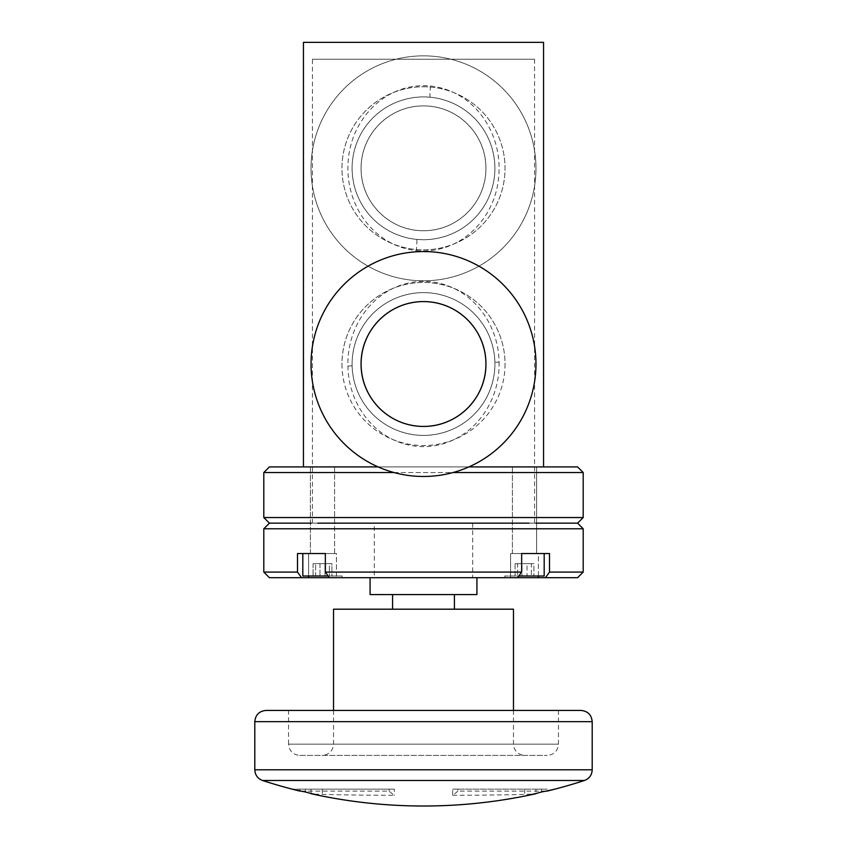 <?xml version="1.0" encoding="UTF-8"?>
<svg xmlns="http://www.w3.org/2000/svg" width="847" height="847" viewBox="0 0 847 847"><rect width="100%" height="100%" fill="white"/><g stroke="black" fill="none" stroke-linecap="round" stroke-linejoin="round"><path stroke-width="0.64" stroke-dasharray="4.24 3.18" d="M423.5 230.733C389.398 231.04 360.811 202.295 361.076 168.489C360.727 134.345 389.249 105.653 423.5 105.896C457.602 105.6 486.189 134.334 485.924 168.14C486.273 202.285 457.751 230.987 423.5 230.733M416.311 250.606C460.874 254.894 496.098 217.69 498.798 175.509C502.387 132.439 474.045 90.83 430.509 86.002C385.967 81.852 350.859 119.056 348.191 161.216C344.665 204.201 372.902 245.683 416.311 250.606A11.244 0.667 95.5 0 0 416.703 239.405C378.651 235.445 350.732 203.799 352.161 164.932C354.184 126.806 384.612 97.341 423.5 96.897A71.423 71.423 0 0 1 485.352 204.021A71.423 71.423 0 0 1 361.648 204.021A71.423 71.423 0 0 1 423.5 96.897L430.117 97.204C468.264 101.089 496.268 132.767 494.839 171.687C492.816 209.823 462.398 239.288 423.5 239.733L416.703 239.405M319.975 563.647L319.975 576.013L331.908 576.013L313.094 576.013L319.975 576.013L319.975 563.647L329.388 563.647L329.388 576.013L329.388 563.647L319.975 563.647M313.094 563.647L313.094 576.013L313.094 563.647L315.613 563.647L315.613 576.013L331.908 576.013L331.908 563.647L325.026 563.647L325.026 576.013L315.613 576.013L315.613 563.647L331.908 563.647L329.388 563.647L331.908 563.647L331.908 576.013L325.026 576.013L325.026 563.647L313.094 563.647M423.5 86.775A81.545 81.545 0 0 1 494.119 209.082A81.545 81.545 0 0 1 352.881 209.082A81.545 81.545 0 0 1 423.5 86.775A81.545 81.545 0 0 1 494.119 209.082A81.545 81.545 0 0 1 352.881 209.082A81.545 81.545 0 0 1 423.5 86.775M269.42 466.919L577.58 466.919M334.586 553.525L334.586 466.919L303.438 466.919L543.562 466.919L317.858 466.919L334.586 466.919L334.586 553.525L310.404 553.525L334.586 553.525M394.003 472.541L452.997 472.541M583.202 472.541L263.798 472.541M468.878 466.919L378.122 466.919M515.092 563.647L515.092 576.013L531.387 576.013L515.092 576.013L515.092 563.647L517.612 563.647L517.612 576.013L517.612 563.647L527.025 563.647L527.025 576.013L533.906 576.013L527.025 576.013L527.025 563.647L533.906 563.647L531.387 563.647L531.387 576.013L531.387 563.647L515.092 563.647L521.974 563.647L521.974 576.013L521.974 563.647L533.906 563.647L533.906 576.013L533.906 563.647L515.092 563.647M535.664 466.919L536.596 466.919L535.664 466.919L536.596 466.919L536.596 553.525L512.414 553.525L536.596 553.525L512.414 553.525L536.596 553.525L536.596 466.919L512.414 466.919L529.142 466.919M535.664 523.16L577.58 523.16M317.858 523.16L529.142 523.16M583.202 528.782L263.798 528.782M269.42 523.16L311.336 523.16M328.149 576.013L336.418 576.013L336.418 553.525L297.509 553.525L308.583 553.525L308.583 576.013L342.177 576.013L302.813 576.013L308.583 576.013L308.583 577.707L269.42 577.707M538.417 577.707L545.479 577.707L549.491 572.085L549.491 553.525L510.582 553.525L521.646 553.525L510.582 553.525L510.582 576.013L504.823 576.013L538.417 576.013L538.417 577.707L308.583 577.707M308.583 576.013L308.583 553.525L297.509 553.525L297.509 572.085L263.798 572.085M297.509 572.085L301.521 577.707M494.923 364.009A71.423 71.423 0 0 1 387.788 425.861A71.423 71.423 0 0 1 387.788 302.167A71.423 71.423 0 0 1 494.923 364.009L494.902 362.304C493.759 323.215 462.504 292.522 422.568 292.596C382.833 293.549 352.363 324.75 352.077 364.009L352.108 365.798C353.284 404.877 384.559 435.538 424.495 435.422C464.209 434.437 494.637 403.257 494.923 364.009M538.417 576.013L538.417 553.525L544.187 553.525L538.417 553.525L538.417 576.013L544.187 576.013L518.851 576.013M543.562 42.35L303.438 42.35M499.063 362.04C500.281 404.781 469.789 444.866 425.533 446.644C380.938 447.47 348.488 408.593 347.937 366.084C346.688 323.321 377.137 283.205 421.393 281.384C466.062 280.505 498.555 319.467 499.063 362.04L494.902 362.304M583.202 517.538L263.798 517.538M302.813 553.525L302.813 576.013L336.418 576.013L336.418 577.707L336.418 553.525L318.398 553.525M370.075 577.707L476.925 577.707L370.075 577.707M577.58 577.707L545.479 577.707M457.878 791.087A520.174 144.53 -90 0 1 452.679 795.312L452.679 789.15L457.878 789.15L457.878 791.087L546.071 791.087M452.679 795.312C499.137 795.132 534.605 794.444 535.929 793.713M311.071 793.48L311.071 789.15L322.326 789.15L292.289 789.15L299.817 789.15L299.817 791.087M300.929 791.087L389.122 791.087A520.174 144.53 90 0 0 394.321 795.312C347.937 795.132 312.384 794.444 311.071 793.713M311.071 789.15L394.321 789.15L394.321 795.312M299.785 789.15L394.321 789.15M389.122 789.15L389.122 791.087M322.326 789.15L322.326 796.074M452.679 789.15L535.929 789.15L535.929 793.48M454.426 594.573L392.574 594.573L454.426 594.573M454.426 609.194L392.574 609.194L454.426 609.194M513.473 609.194L333.527 609.194M333.527 710.421L333.527 744.164C332.86 750.993 329.112 754.741 322.273 755.408L524.727 755.408L322.273 755.408M299.785 755.408L547.215 755.408L299.785 755.408C292.956 754.741 289.208 750.993 288.541 744.164L558.459 744.164L288.541 744.164L288.541 710.421L558.459 710.421L288.541 710.421M312.437 59.216L534.563 59.216L312.437 59.216L312.437 523.16L534.563 523.16L312.437 523.16M374.3 523.16L472.7 523.16L374.3 523.16L374.3 577.707L472.7 577.707L374.3 577.707M535.971 364.009A112.471 112.471 0 0 1 423.5 476.48A112.471 112.471 0 0 1 311.029 364.009A112.471 112.471 0 0 1 423.5 251.538A112.471 112.471 0 0 1 535.971 364.009M476.925 594.573L370.075 594.573M341.955 364.009A81.545 81.545 0 0 0 423.5 445.554A81.545 81.545 0 0 0 505.045 364.009A81.545 81.545 0 0 0 423.5 282.475A81.545 81.545 0 0 0 341.955 364.009M505.045 364.009A81.545 81.545 0 0 1 382.728 434.627A81.545 81.545 0 0 1 382.728 293.401A81.545 81.545 0 0 1 505.045 364.009M583.202 572.085L549.491 572.085M544.187 553.525L544.187 576.013L510.582 576.013L510.582 553.525L521.646 553.525L521.646 572.085L517.644 577.707M329.356 577.707L325.354 572.085L521.646 572.085M325.354 553.525L325.354 572.085M528.602 553.525L521.646 553.525M423.5 55.849A112.471 112.471 0 0 1 520.905 224.55A112.471 112.471 0 0 1 326.095 224.55A112.471 112.471 0 0 1 423.5 55.849A112.471 112.471 0 0 1 520.905 224.55A112.471 112.471 0 0 1 326.095 224.55A112.471 112.471 0 0 1 423.5 55.849M423.5 105.896A62.424 62.424 0 0 1 477.56 199.521A62.424 62.424 0 0 1 369.44 199.521A62.424 62.424 0 0 1 423.5 105.896M580.957 710.421L266.043 710.421M305.449 789.15L305.449 791.977M299.817 789.15L299.817 790.854M457.878 789.15L547.215 789.15M547.183 789.15L535.929 789.15M524.674 789.15L524.674 796.074M541.551 789.15L541.551 791.977M430.509 86.002A11.244 0.656 95.3 0 0 430.117 97.204M510.582 576.013L510.582 577.707L510.582 576.013M352.108 365.798L347.937 366.084M333.527 744.164L513.473 744.164L333.527 744.164M592.201 721.665L254.799 721.665M592.201 769.796L254.799 769.796M310.404 553.525L310.404 466.919L310.404 553.525M512.414 553.525L512.414 466.919L512.414 553.525M342.177 577.707L342.177 576.013L342.177 577.707M513.473 710.421L513.473 744.164C514.14 750.993 517.888 754.741 524.727 755.408M558.459 710.421L558.459 744.164C557.792 750.993 554.044 754.741 547.215 755.408M534.563 59.216L534.563 523.16M472.7 523.16L472.7 577.707M504.823 577.707L504.823 576.013L504.823 577.707"/><path stroke-width="1.27" d="M378.122 466.919L269.42 466.919L263.798 472.541L394.003 472.541M311.336 523.16L269.42 523.16L263.798 517.538L583.202 517.538L577.58 523.16L535.664 523.16M452.997 472.541L583.202 472.541L583.202 517.538M583.202 472.541L577.58 466.919L468.878 466.919M529.142 466.919L535.664 466.919M269.42 523.16L263.798 528.782L583.202 528.782L583.202 572.085L549.491 572.085L545.479 577.707L517.644 577.707L521.646 572.085L521.646 553.525L549.491 553.525L549.491 572.085M529.142 523.16L317.858 523.16M308.583 576.013L308.583 577.707L301.521 577.707L297.509 572.085L297.509 553.525L325.354 553.525L325.354 572.085L329.356 577.707L517.644 577.707M325.354 572.085L521.646 572.085M308.583 577.707L329.356 577.707M263.798 528.782L263.798 572.085L297.509 572.085M263.798 572.085L269.42 577.707L301.521 577.707M518.851 576.013L544.187 576.013L544.187 553.525M303.438 466.919L303.438 42.35L543.562 42.35L543.562 466.919M521.646 553.525L528.602 553.525M318.398 553.525L325.354 553.525M302.813 553.525L302.813 576.013L328.149 576.013M545.479 577.707L577.58 577.707L583.202 572.085M299.817 790.854L299.817 791.087A520.164 520.164 0 0 1 292.13 789.15L292.289 789.15A509.947 339.732 -90 0 0 305.449 791.977A514.955 343.067 90 0 0 322.326 796.074A520.164 520.164 0 0 1 311.071 793.713L311.241 793.755A520.174 520.174 0 0 0 535.759 793.755L535.929 793.713A520.164 520.164 0 0 1 524.674 796.074A514.955 343.067 -90 0 0 541.551 791.977A509.947 339.732 90 0 0 554.711 789.15L554.711 789.15M554.87 789.15A520.164 520.164 0 0 1 547.183 791.087L546.071 791.087M254.799 721.665L592.201 721.665C591.534 714.836 587.786 711.088 580.957 710.421L266.043 710.421C259.214 711.088 255.466 714.836 254.799 721.665L254.799 769.796L592.201 769.796C591.915 775.037 589.332 778.605 584.441 780.489L262.559 780.489L584.441 780.489A520.174 520.174 0 0 1 547.215 791.087L547.183 790.854M300.929 791.087L299.785 791.087A520.174 520.174 0 0 1 262.559 780.489C257.668 778.605 255.085 775.037 254.799 769.796M454.426 609.194L454.426 594.573M333.527 710.421L333.527 609.194L513.473 609.194L513.473 710.421M485.924 364.009C486.157 398.122 457.772 426.549 423.659 426.433C389.292 426.623 360.938 398.302 361.076 364.125C360.78 329.981 389.186 301.479 423.341 301.596C457.751 301.394 486.125 329.79 485.924 364.009A62.424 62.424 0 0 1 392.288 418.069A62.424 62.424 0 0 1 392.288 309.96A62.424 62.424 0 0 1 485.924 364.009M535.971 364.009A112.471 112.471 0 0 1 367.27 461.414A112.471 112.471 0 0 1 367.27 266.614A112.471 112.471 0 0 1 535.971 364.009M370.075 577.707L370.075 594.573L476.925 594.573L476.925 577.707M263.798 472.541L263.798 517.538M538.417 576.013L538.417 577.707M577.58 523.16L583.202 528.782M392.574 609.194L392.574 594.573M592.201 721.665L592.201 769.796"/></g></svg>
